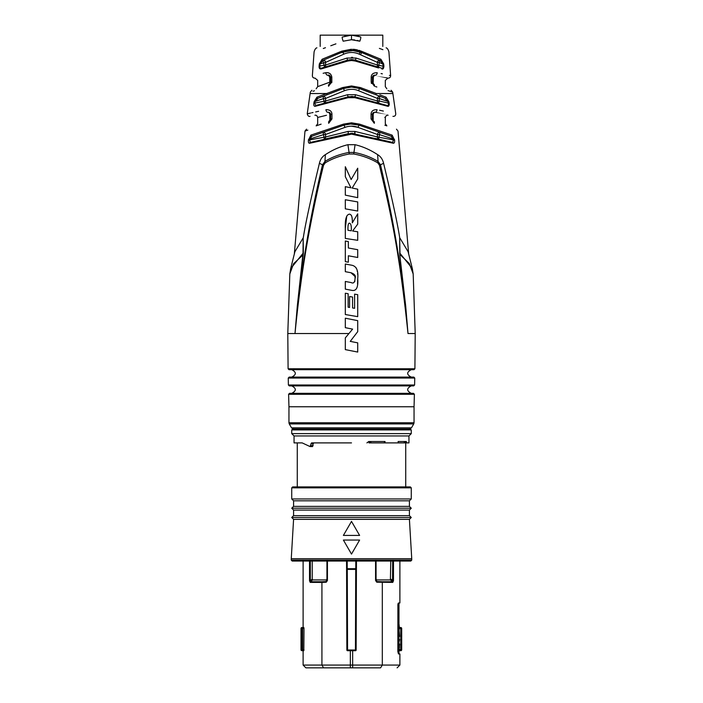 <?xml version="1.0" encoding="UTF-8"?>
<svg xmlns="http://www.w3.org/2000/svg" width="703" height="703" viewBox="0 0 703 703"><rect width="100%" height="100%" fill="white"/><g stroke="black" fill="none" stroke-linecap="round" stroke-linejoin="round"><path stroke-width="1.05" d="M370.868 441.502L368.961 442.899L404.814 442.899L404.207 441.502M351.5 442.899L311.534 442.899L310.041 446.563L312.51 446.598M408.953 442.899L408.953 435.948L294.047 435.948L294.047 442.899L302.185 442.899L297.272 442.899L297.272 486.915L405.728 486.915L405.728 442.899L408.953 442.899L404.814 442.899M310.041 446.563L302.185 442.899M385.042 442.899L385.042 441.502L368.785 441.502L366.922 442.899M406.844 442.899L406.29 441.502L398.144 441.502L398.144 442.899M294.047 435.948L291.727 433.628L411.273 433.628L411.273 429.92L410.341 428.997L292.659 428.997L410.341 428.997M351.5 428.997L409.471 428.997L293.529 428.997L291.525 427.837L289.258 423.918L413.742 423.918L411.475 427.837L291.525 427.837M289.258 423.918L288.951 422.758L414.049 422.758L414.049 406.756L288.951 406.756L288.608 394.269L289.531 393.32L413.469 393.32L414.392 394.269L288.608 394.269M349.628 223.194C348.328 222.886 347.783 225.25 347.985 230.294L351.272 230.795C351.579 226.428 351.034 223.897 349.628 223.194M303.178 237.886L303.344 253.106A2.32 0.791 -179 0 1 303.019 253.326L290.673 268.581L294.9 251.718L303.178 237.886L303.019 253.326L297.316 305.928L294.996 333.547L287.791 333.547L288.098 368.776L414.902 368.776L415.209 333.547L408.004 333.547C399.357 250.576 390.508 212.218 379.409 165.126L377.704 162.815C370.305 158.5 362.317 155.556 353.723 153.992L349.277 153.992C340.208 155.688 332.22 158.632 325.296 162.815L323.591 165.126C318.441 185.522 313.415 209.002 308.503 235.567C303.063 264.952 298.555 297.615 294.996 333.547L348.925 333.547L352.607 329.109L345.314 327.677L345.314 318.204L357.722 320.647L357.722 331.64L350.243 341.377L357.722 331.64L357.722 320.647L345.314 318.204L345.314 327.677L352.607 329.109M357.722 352.062L357.722 342.853L350.243 341.377L357.722 342.853L357.722 352.062L345.314 349.619L345.314 337.906L348.925 333.547M345.314 314.531L345.314 293.23L348.143 293.722L348.143 307.211L349.584 307.457L349.584 296.525L352.563 297.035L352.563 307.967L354.602 308.309L354.602 294.153L357.722 294.689L357.722 316.649L345.314 314.531L345.314 293.23M345.314 281.464L351.096 282.544C353.556 283.836 354.883 282.395 355.077 278.239C356.043 275.866 354.664 274.029 350.938 272.729L345.314 271.683L345.314 264.02L351.685 265.207C356.483 266.121 358.495 270.62 357.722 278.696C358.337 287.501 356.324 291.376 351.685 290.321L345.314 289.135L345.314 281.464L345.314 289.135L351.685 290.321M348.345 255.778L348.345 262.193L345.314 261.63L345.314 241.024L348.345 241.577L348.345 247.992L357.722 249.706L357.722 257.491L348.345 255.778M345.314 238.431L345.314 228.475C344.936 219.31 346.333 214.529 349.496 214.151C351.649 214.503 352.581 217.403 352.3 222.842L357.722 213.835L357.722 224.143L352.616 230.997L357.722 231.779L357.722 240.321L345.314 238.431L345.314 228.475L346.746 216.076M345.314 208.853L345.314 199.749L357.722 201.937L357.722 211.041L345.314 208.853L345.314 199.749L357.722 201.937L357.722 211.041L345.314 208.853M357.722 168.219L357.722 178.913L352.159 188.053L357.722 189.186L357.722 197.657L345.314 195.135L345.314 186.664L350.973 187.815L345.314 176.673L345.314 166.725L351.149 179.546L357.722 168.219L357.722 178.913L352.159 188.053L357.722 189.186L357.722 197.657L345.314 195.135L345.314 186.664M354.602 294.153L357.722 294.689L357.722 316.649M349.584 307.457L349.584 296.525M357.722 278.696L357.537 284.117M356.008 267.658L356.579 268.722M357.194 270.796L357.335 271.613M357.563 273.652L357.607 274.284M355.015 276.481L350.938 272.729L345.314 271.683L345.314 264.02M355.077 278.239L355.05 277.026M354.76 281.604L354.892 281.095M348.345 247.992L357.722 249.706L357.722 257.491M348.345 262.193L345.314 261.63L345.314 241.024M357.722 213.835L357.722 224.143L352.616 230.997L357.722 231.779L357.722 240.321M351.342 215.32L351.693 216.19M351.869 216.867L352.018 217.71M352.133 218.677L352.203 219.477M350.973 187.815L345.314 176.673L345.314 166.725M345.314 349.619L345.314 337.906M291.727 385.903C296.508 388.372 296.508 390.842 291.727 393.32L351.5 393.32M288.388 384.998L414.612 384.998L414.744 378.047L288.256 378.047L288.388 384.998L289.32 385.903L411.273 385.903C406.492 388.372 406.492 390.842 411.273 393.32M351.5 385.903L413.68 385.903L414.612 384.998M414.744 378.047L413.821 377.098L289.179 377.098L288.256 378.047M288.098 368.776L289.021 369.69L413.979 369.69L414.902 368.776M405.684 305.928L408.004 333.547L405.684 305.928L399.77 254.706L399.656 237.447C397.573 223.862 392.221 199.142 383.592 163.298C382.643 159.326 380.657 156.435 377.625 154.642C370.323 149.853 362.801 146.54 355.068 144.695L347.932 144.695C340.129 146.576 332.607 149.888 325.375 154.642C322.326 156.479 320.34 159.361 319.408 163.298C310.805 199.028 305.445 223.747 303.344 237.447M303.344 253.106L303.23 254.706L293.564 263.704L289.821 273.959L287.791 333.547M415.209 333.547L413.179 273.959L409.348 263.563L400.121 254.662L399.981 253.326A2.32 0.791 -1 0 1 399.656 253.106M377.704 162.815A2.32 0.852 -59.1 0 0 378.056 161.435L380.481 164.783C390.2 206.981 397.336 240.268 405.394 306.042L399.77 254.706M379.409 165.126L380.481 164.792M377.625 154.642L378.056 161.426C370.709 157.024 362.686 154.019 353.987 152.428L349.013 152.428C339.839 154.15 331.816 157.156 324.944 161.426L322.519 164.783C314.083 200.689 305.251 242.148 297.606 306.051L294.996 333.547M323.591 165.126L322.519 164.792M303.23 254.706L297.316 305.928M413.179 273.959L412.327 268.581L399.981 253.326L399.656 237.447M380.481 164.783L383.592 163.298M412.327 268.581L408.1 251.718L399.822 237.886M360.112 135.741L393.258 143.245L351.5 134.132L309.742 143.245C308.643 143.35 308.204 142.331 308.415 140.178L310.867 135.134L343.442 124.141L351.5 122.814L359.558 124.141L392.133 135.134L394.585 140.178C394.822 142.226 394.383 143.245 393.258 143.245A0.967 0.826 -77 0 0 392.643 142.419L351.5 133.289L310.357 142.419L309.382 139.519L312 136.162L343.916 125.169L351.219 123.904M354.242 97.532L354.892 97.682M379.822 94.835L386.07 97.19L388.908 101.768L389.154 103.271C389.321 105.555 388.821 106.557 387.652 106.267L354.927 97.691L388.522 106.188M389.225 104.659L389.234 104M354.031 96.663L355.094 96.9L354.927 97.691L348.073 97.691L315.348 106.267C314.074 106.461 313.573 105.459 313.846 103.271L314.092 101.768L316.93 97.19L342.598 87.567L351.5 85.959L360.402 87.567L376.342 93.534A0.967 0.518 111 0 1 375.428 94.571L384.945 98.227L388.074 101.909L388.32 103.403C388.645 105.072 388.249 105.766 387.107 105.476L351.5 96.425L315.893 105.476L314.68 103.403L314.926 101.909L318.055 98.227L323.011 96.329L324.408 103.192A2.267 1.714 75 0 0 325.559 101.004L347.581 94.703L355.419 94.703L377.441 101.004L377.441 98.446L358.556 90.713C354.233 88.833 349.532 88.833 344.444 90.713L325.559 98.446L325.559 101.004M372.353 119.246L372.353 114.519L373.223 114.466C389.242 118.42 389.242 118.42 373.223 114.466A2.267 1.432 -77 0 1 375.191 112.26L375.182 112.252C398.654 117.673 398.654 117.673 375.191 112.26A2.32 1.283 -77 0 0 377.054 109.686C401.782 115.107 401.782 115.107 377.054 109.686C373.258 109.58 371.254 111.092 371.043 114.202L371.035 118.912L374.312 123.297C405.631 133.579 405.631 133.579 374.312 123.297A2.32 1.037 109 0 0 373.917 121.408C403.715 131.672 403.715 131.672 373.917 121.408A2.267 1.406 109 0 1 373.196 119.246L372.353 119.22L372.414 119.774M379.585 110.239L383.346 111.065M371.158 113.236L371.474 112.322M371.984 111.478L372.652 110.775M372.397 114.035L372.353 119.22L371.035 118.912L371.043 114.202L372.353 114.519L372.353 119.22L373.434 121.18M384.752 117.313L385.323 117.454L385.323 123.719L386.852 125.863L384.866 125.178M373.179 119.246C389.374 125.213 389.374 125.213 373.179 119.246L373.17 114.519M371.035 118.912L372.353 119.22L372.669 120.389M372.871 113.051L372.564 113.534M375.56 112.339L375.191 112.26C373.39 112.208 372.449 112.963 372.353 114.519L372.414 113.983M372.783 113.165L372.397 114.044M373.1 112.805L374.725 112.199M373.179 82.172C389.374 88.147 389.374 88.147 373.179 82.172L373.196 82.181A2.267 1.406 109 0 0 373.917 84.342A2.32 1.195 109 0 1 374.462 86.232C398.575 94.035 398.575 94.035 374.462 86.232L371.166 81.873L371.184 77.198L371.166 81.873L372.353 82.146L373.179 82.146L373.355 77.427C388.829 81.232 388.829 81.232 373.355 77.427L372.353 77.444L372.432 82.743M372.924 83.675L373.407 84.096M371.166 81.873L372.353 82.146L373.917 84.342A2.32 1.195 -71 0 1 374.058 84.413M376.342 93.534L392.88 93.534L392.678 92.128L390.376 91.381M389.91 91.232L388.012 90.617M376.843 86.996L375.481 86.557M371.483 83.516L371.254 82.717M372.739 76.161L372.405 76.952M372.564 76.469L372.889 75.959M373.847 75.283L375.007 75.159L372.353 77.444L371.184 77.198C371.316 74.167 373.328 72.673 377.239 72.717C394.989 76.548 394.989 76.548 377.239 72.717A2.32 1.485 -77 0 1 375.261 75.203L375.007 75.159A2.267 1.45 -81.5 0 0 373.214 77.4M373.908 75.256L373.012 75.827M360.771 37.074L360.595 37.004A4.631 0.931 -67 0 1 359.822 41.196C398.074 55.256 398.074 55.256 359.822 41.196L351.5 39.728L354.602 39.93M379.383 48.384L382.898 49.676M357.265 40.414L359.787 41.187M352.704 49.245L361.184 51.126M360.147 50.721L358.934 50.317M357.396 49.904L356.395 49.693M355.507 49.535L353.925 49.333M372.168 55.651L370.964 55.159M369.462 54.544L364.848 52.637M378.557 67.954L355.384 61.064L351.5 60.493L347.616 61.064L321.201 68.92C319.663 69.184 318.969 68.253 319.109 66.117L319.303 63.973L322.115 59.254L341.781 51.143L351.5 49.219L351.5 50.212L362.063 52.681A2.267 0.562 -67 0 0 360.569 54.772L359.198 54.157C354.189 51.917 349.066 51.917 343.811 54.157L325.559 62.418L325.559 65.045L347.071 58.033L355.929 58.033L377.441 65.045L377.441 62.418L360.56 54.772M354.523 60.836L355.358 61.056L355.56 60.203L351.5 59.597L347.44 60.203L321.675 68.077C320.19 68.393 319.601 67.769 319.927 66.187L320.12 64.043L322.932 60.344L324.487 67.216L321.675 68.077L326.948 66.469M374.919 92.998L372.01 91.908M366.984 90.028L364.049 88.93M357.713 51.055L360.595 52.066L361.219 51.143L380.885 59.254L383.697 63.973L383.891 66.117C383.715 68.525 383.021 69.456 381.799 68.92A0.967 0.738 -73 0 0 381.325 68.077L355.56 60.203L355.929 58.033M381.061 73.543L382.37 73.824M389.444 75.353L389.901 75.449M386.536 77.805L387.16 77.945M375.261 75.203C391.343 78.912 392.01 79.07 375.261 75.203A2.267 1.441 -77 0 0 373.355 77.427M360.164 36.82L351.5 35.15L342.405 37.004L351.5 35.15L354.523 35.343M353.372 35.229L351.5 35.15L351.5 39.728L343.178 41.196A4.631 0.931 -113 0 1 342.405 37.004L342.229 37.074M330.041 92.269L329.408 92.506M325.067 67.769L326.122 67.453M339.206 63.56L347.616 61.064L347.071 58.033M325.524 62.488L319.303 63.973L319.109 66.117L325.524 65.01M343.178 41.196C304.926 55.256 304.926 55.256 343.178 41.196M323.31 48.498L325.454 47.707M330.77 45.757L335.911 43.858M325.761 72.717A2.32 1.485 -103 0 0 327.739 75.203C311.051 79.052 311.051 79.052 327.739 75.203L327.993 75.159A2.267 1.45 -98.5 0 1 329.786 77.4L329.645 77.427C313.916 81.302 313.916 81.302 329.645 77.427L330.647 77.444L327.993 75.159C329.162 74.799 330.05 75.564 330.647 77.444L330.647 82.146L330.647 77.444L331.816 77.198L331.834 81.873L331.816 77.198C331.333 74 329.32 72.506 325.761 72.717C308.011 76.548 308.011 76.548 325.761 72.717L326.473 72.611M323.125 73.279L325.366 72.796M327.528 72.637L328.714 72.927M329.681 73.411L330.542 74.131M331.834 81.882L331.746 82.726M314.461 90.784L312.976 91.267M329.013 84.369A2.32 1.195 -109 0 1 329.083 84.342L330.647 82.146L329.821 82.146C313.652 88.139 313.652 88.139 329.821 82.172L329.804 82.181A2.267 1.406 71 0 1 329.083 84.342C306.288 92.19 306.288 92.19 329.083 84.342A2.32 1.195 71 0 0 328.538 86.232C304.425 94.035 304.425 94.035 328.538 86.232L331.834 81.873L330.603 82.629M330.199 76.073L330.577 76.864M329.786 77.4L329.821 82.172M330.375 76.363L330.059 75.906M329.145 75.283L328.582 75.142M329.54 84.132L329.979 83.771M331.834 81.873L330.647 82.189M342.44 54.772L343.802 54.157M369.339 58.744L376.052 61.785M352.66 57.374L351.518 57.321M334.769 131.109L345.094 127.322L325.559 134.493L325.559 136.98L348.09 131.426L354.91 131.426L377.441 136.98L377.441 134.493L357.906 127.322C353.714 125.793 349.435 125.793 345.094 127.322L343.916 125.169L323.081 132.349L324.329 139.194A2.267 1.722 77 0 0 325.559 136.98M351.447 126.171L357.906 127.322L359.084 125.169L391 136.162L393.618 139.519L392.643 142.419L378.671 139.194L379.919 132.349A2.267 1.696 -71 0 0 377.441 134.493M360.551 132.823L354.91 131.426L354.997 133.728M344.558 132.296L342.018 132.929M329.777 114.466L329.777 114.466C314.109 118.332 314.109 118.332 329.777 114.466A2.267 1.432 -103 0 0 327.809 112.26A2.32 1.283 -103 0 1 325.946 109.686C301.218 115.107 301.218 115.107 325.946 109.686C329.76 109.615 331.763 111.127 331.957 114.202L331.965 118.912L331.957 114.202L330.647 114.519C330.559 112.981 329.619 112.225 327.809 112.26C304.346 117.673 304.346 117.673 327.809 112.26L328.969 112.287M329.821 119.246C313.652 125.204 313.652 125.204 329.821 119.246L329.83 114.519L330.603 114.035M321.104 124.159L316.148 125.863L317.677 123.719L317.677 117.454L326.464 115.283M355.366 124.229L354.743 124.132M352.475 123.921L359.084 125.169L356.096 124.361M344.013 125.143L323.081 132.349A2.267 1.696 -109 0 1 325.559 134.493M313.951 105.494L314.478 106.188M336.816 100.643L339.233 100.011M346.447 97.286L347.906 96.9L348.108 97.682M348.556 97.576L349.646 97.374M350.604 97.278L351.474 97.251M328.029 129.343L321.376 131.584M313.67 134.185L311.359 134.967M328.723 121.531L330.647 119.22L329.083 121.408C299.285 131.672 299.285 131.672 329.083 121.408A2.32 1.037 71 0 0 328.688 123.297C297.369 133.579 297.369 133.579 328.688 123.297L331.965 118.912L330.647 119.22L330.647 114.519M307.852 130.134L307.158 130.363M306.411 130.609L304.988 131.074L306.534 129.176M316.93 97.19A0.967 0.756 69 0 0 318.055 98.227L327.572 94.571A0.967 0.518 69 0 1 326.658 93.534L310.12 93.534L307.237 113.789L310.621 113.042M311.649 112.823L313.028 112.515M315.682 111.935L318.635 111.285M330.647 114.466L330.252 113.218M329.268 121.338L329.083 121.408A2.267 1.406 71 0 0 329.804 119.246L330.63 119.519M330.849 119.079L331.965 118.912M309.742 143.245A0.967 0.826 -103 0 1 310.357 142.419M308.415 140.178L325.524 136.944M308.52 139.405L323.784 134.554L325.524 134.554M310.867 135.134A0.967 0.808 71 0 0 312 136.162L311.025 136.777M392.133 135.134A0.967 0.808 109 0 1 391 136.162M394.48 139.405L379.216 134.554L377.476 134.554M394.585 140.178L377.476 136.944M351.254 133.289L352.915 133.359M347.634 133.816L348.372 133.64L348.09 131.426M353.345 123.974L350.138 123.948M349.672 123.974L347.071 124.326M345.911 124.589L344.98 124.835M326.306 95.063L323.011 96.329A2.267 1.687 -111 0 1 325.559 98.446M314.092 101.768L323.784 98.508L325.524 98.508M318.072 98.218L343.161 88.587L351.5 87.04L359.839 88.587L375.428 94.571L357.37 87.796M386.07 97.19A0.967 0.756 111 0 1 384.945 98.227L379.989 96.329A2.267 1.687 -69 0 0 377.441 98.446M388.908 101.768L379.216 98.508L379.989 96.329M389.154 103.271L379.216 100.968L379.216 98.508L377.476 98.508M387.652 106.267A0.967 0.782 -75 0 0 387.107 105.476L378.592 103.192L379.216 100.968L377.476 100.968M315.348 106.267A0.967 0.782 -105 0 1 315.893 105.476L327.062 102.489M313.846 103.271L325.524 100.968M335.806 100.142L347.897 96.9L347.581 94.703M335.164 100.309L347.906 96.9L324.408 103.192L347.906 96.9L352.853 96.496L351.5 96.425L351.5 97.251M377.441 101.004A2.267 1.714 105 0 0 378.592 103.192L355.094 96.9L355.419 94.703M354.4 96.733L355.463 96.996M355.235 87.348L354.4 87.225M351.781 87.049L346.597 87.567M345.41 87.857L344.655 88.077M345.507 87.831L342.8 88.727M335.603 63.824L324.487 67.216A2.267 1.705 73 0 0 325.559 65.045M322.115 59.254A0.967 0.712 67 0 0 323.187 60.221L322.932 60.344A2.267 1.634 -119.5 0 1 325.559 62.418M341.781 51.143L342.405 52.066L323.187 60.221A2.267 1.67 -113 0 1 325.691 62.347M340.524 52.866L351.465 50.212M380.885 59.254A0.967 0.712 113 0 1 379.813 60.221L359.901 51.785M377.441 65.045A2.267 1.705 107 0 0 378.513 67.216L379.813 60.221A2.267 1.67 -67 0 0 377.309 62.347M383.697 63.973L382.88 64.043L380.068 60.344A2.267 1.634 -60.5 0 0 377.441 62.418M383.891 66.117L383.073 66.187C383.117 67.945 382.529 68.569 381.325 68.077M321.201 68.92A0.967 0.738 -107 0 1 321.675 68.077M349.576 59.729L355.929 60.317M357.862 51.099L356.377 50.73M354.004 50.352L353.099 50.265M351.605 50.212L342.431 52.057M344.742 51.214L343.635 51.583M325.296 162.815A2.32 0.852 -120.9 0 1 324.944 161.435L325.375 154.642M322.519 164.783L319.408 163.298M351.351 133.289L351.887 133.289M354.47 134.466L354.91 131.426M353.161 133.385L351.746 133.289M351.641 133.289L351.5 134.132M343.864 134.686L348.372 133.64L348.53 134.466M343.442 124.141L343.916 125.169L312.035 136.154M343.925 125.169L346.834 124.378M351.438 123.904L357.405 124.668M348.398 96.777L348.969 96.654M360.402 87.567L359.839 88.587L358.539 88.13M355.911 87.462L355.173 87.339M354.004 87.181L352.37 87.058M351.5 85.959L351.5 87.04L350.753 87.058M348.996 87.181L348.539 87.234M318.037 98.235L316.165 99.703M315.181 101.267L314.926 101.909M355.077 96.891L354.013 96.654M349.11 96.636L347.941 96.891M375.833 102.453L387.107 105.476M381.395 68.103L381.896 68.191M376.061 66.469L378.513 67.216A2.267 1.705 -73 0 1 378.399 67.18M360.929 52.207L358.152 51.187M354.514 50.414L352.748 50.247M348.055 50.467L342.405 52.066L351.5 50.212M349.242 50.326L347.783 50.511M347.036 50.642L346.14 50.836M333.547 64.448L347.44 60.203L351.5 59.597L354.83 60.001M355.569 60.203L359.839 61.513M352.598 59.641L351.518 59.597L351.5 60.493M347.44 60.203L333.934 64.333M351.386 50.212L354.136 50.361M355.384 50.537L356.307 50.713M358.038 51.152L359.839 51.758M344.778 36.143L345.358 35.976M357.572 35.958L360.56 36.987M351.5 39.728L351.5 35.15L382.81 35.15L382.81 46.433M351.412 35.15L354.62 35.361M348.75 35.308L345.648 35.897M351.5 35.15L320.19 35.15L320.19 46.433M384.62 442.899L384.26 441.502M313.81 442.899L313.151 443.821L310.875 443.821M312.501 446.598L313.151 443.821M291.727 487.838L292.659 486.915L410.341 486.915L411.273 487.838L411.273 498.963L291.727 498.963L291.727 487.838L411.273 487.838M291.727 498.963L293.582 500.817L409.418 500.817L411.273 498.963M409.418 515.642L409.418 510.079L293.582 510.079L293.582 515.642L291.727 517.496L411.273 517.496L409.418 515.642L293.582 515.642M409.418 500.817L409.418 506.371L293.582 506.371L291.727 508.225L411.273 508.225L409.418 510.079M411.273 517.496L409.418 519.35L293.582 519.35L291.262 558.736L291.262 560.124L411.738 560.124L410.807 561.047L292.193 561.047L291.262 560.124M291.262 558.736L411.738 558.736L411.738 560.124M397.889 604.571L397.854 651.637L398.487 653.948L399.893 653.948L399.893 665.073L382.309 665.073L382.309 582.4L382.151 581.741L376.641 581.539A0.923 0.457 92 0 1 376.755 582.198L375.569 580.485L376.641 581.539L376.061 579.114L376.632 579.931L390.402 579.931L390.763 561.047M390.763 579.114L393.478 580.731L393.478 561.047L393.478 580.731L392.766 582.4A0.923 0.791 -90 0 0 392.538 581.741L392.669 561.047M397.854 605.301L398.487 602.981L399.893 602.981L399.893 561.047M398.135 603.429L397.986 603.956M398.786 647.384L398.056 646.18L398.056 644.062L399.612 644.062L399.093 649.291L399.612 649.291L399.612 650.706L400.763 650.706L398.056 650.706L398.056 648.597L398.786 647.384L399.489 647.384L398.768 648.597L398.056 648.597M398.768 643.008L398.056 643.008L398.056 637.489L398.996 637.489L398.996 639.545L399.612 639.545L398.768 643.008L398.768 637.489M398.768 636.435L398.056 636.435L398.056 633.289L398.443 631.189L399.146 631.189L399.612 636.435L398.768 636.435L399.146 631.189M399.146 630.319L398.46 630.319L398.46 624.756L399.163 624.756L399.146 630.319L399.146 624.765M400.763 627.542L400.763 628.464L401.694 628.464A0.923 0.923 90 0 0 400.763 627.542L399.489 627.542L400.763 627.542A0.923 0.923 0 0 1 401.694 628.464L401.694 649.783L400.763 649.783L400.763 650.706A0.923 0.923 90 0 0 401.685 649.783L401.694 628.464M398.768 650.706L398.768 648.597M398.056 646.18L398.768 646.18L399.489 647.384M398.768 646.18L398.768 644.062M398.996 635.02L398.996 633.561M399.286 635.02L399.286 633.579M399.207 628.122L399.339 626.391L399.207 628.122M399.076 627.006L399.137 628.122L399.076 627.006M399.155 625.45L399.163 629.624L399.155 625.45M398.873 626.391L399.33 626.391M390.402 579.931L392.538 581.741L382.151 581.741M376.632 579.931L376.632 580.529M326.359 581.574L326.368 579.931L326.359 581.574L327.431 580.52L327.431 561.047L327.431 580.52L326.245 582.225A0.923 0.457 -92.2 0 1 326.359 581.574L322.071 581.741L321.921 582.4L326.245 582.225M322.071 581.741L310.462 581.741A0.923 0.791 90 0 0 310.234 582.4L309.522 580.731L310.331 580.731L310.462 581.741L312.598 579.931L326.368 579.931L326.939 579.114L326.368 579.931M376.755 582.198L392.766 582.4M355.806 561.047L355.78 568.692L356.421 568.692L356.14 650.011L355.437 650.706L347.563 650.706L346.86 650.011L347.563 650.011L347.563 650.706L346.86 650.011L347.563 650.706A0.694 0.694 0 0 1 346.86 650.011L346.579 568.692L347.22 568.692L347.273 569.386L346.579 568.692L346.553 561.047M356.14 650.011L355.437 650.706L355.437 650.011L356.14 650.011L355.437 650.706A0.694 0.694 0 0 0 356.14 650.011M376.061 580.485L376.061 561.047M352.66 667.85L352.66 665.073L382.309 665.073L380.569 667.85L305.884 667.85L303.107 665.073L303.107 650.706L303.828 650.706L302.633 650.706A0.923 0.914 -90 0 1 301.719 649.783L302.633 649.783L302.633 650.706M351.5 667.85L380.569 667.85M352.66 650.706L352.66 665.073L321.921 665.073L323.582 667.85M303.107 665.073L321.921 665.073L321.921 582.4L310.234 582.4M303.107 561.047L303.107 627.542L303.828 627.542L303.995 628.464L303.828 650.706M301.93 627.542A0.923 0.923 0 0 0 301.007 628.464L301.719 628.464L301.719 649.783L301.007 649.783L301.007 628.464A0.923 0.923 90 0 1 301.93 627.542L303.828 627.542M301.719 628.464A0.923 0.914 -90 0 1 302.633 627.542L302.633 628.464L301.719 628.464M301.007 649.783A0.923 0.923 90 0 0 301.93 650.706A0.923 0.923 0 0 1 301.007 649.783L301.007 628.464M310.331 561.047L310.331 580.731L312.237 579.114L312.237 561.047M312.237 579.114L312.598 579.931M326.939 561.047L326.939 580.52L326.939 561.047M347.194 561.047L347.22 568.692L355.78 568.692L355.727 569.386L347.273 569.386L346.579 568.692L347.273 569.386A0.694 0.694 0 0 1 346.579 568.692M356.447 561.047L356.421 568.692A0.694 0.694 0 0 1 355.727 569.386L356.421 568.692M326.939 580.52L326.939 579.114M291.727 433.628L291.727 429.92L411.273 429.92M353.723 153.992L355.068 144.695M349.277 153.992L347.932 144.695M327.739 75.203A2.267 1.441 -103 0 1 329.645 77.427M375.13 138.377L378.671 139.194A2.267 1.722 -77 0 1 378.548 139.159M351.5 122.814L351.5 123.904M359.558 124.141L359.084 125.169M377.476 62.488L379.216 62.488L382.88 64.043L383.073 66.187L377.476 65.01M378.671 139.194A2.267 1.722 103 0 1 377.441 136.98M342.598 87.567L343.161 88.587A2.267 0.439 -111 0 1 344.444 90.713M343.345 88.666A2.267 0.439 69 0 0 343.161 88.587C348.723 86.539 354.286 86.539 359.839 88.587A2.267 0.439 -69 0 0 358.556 90.713M354.092 50.361L342.405 52.066A2.267 0.475 -113 0 1 343.811 54.149M359.769 51.732L360.595 52.066A2.267 0.475 -67 0 0 359.198 54.157M370.903 441.967L368.785 441.967M406.29 441.967L404.181 441.967M313.151 445.676L310.875 445.676M359.611 535.422L351.5 521.38L343.389 535.422L359.611 535.422M359.611 540.053L343.389 540.053L351.5 554.096L359.611 540.053M399.471 628.464L400.763 628.464L400.763 649.783L399.612 649.783M398.056 633.289L398.768 633.289M398.17 631.777L398.882 631.777M375.569 580.485L375.569 561.047M309.522 580.731L309.522 561.047M303.995 649.783L302.633 649.783L302.633 628.464L303.995 628.464M350.34 667.85L350.34 650.706M347.273 569.386L347.563 650.011L355.437 650.011L355.727 569.386M408.953 435.948L411.273 433.628M291.727 429.92L292.659 428.997M411.475 427.837L409.471 428.997M414.049 422.758L413.742 423.918M288.951 422.758L288.951 406.756M414.049 406.756L414.392 394.269M411.273 377.098C406.492 374.629 406.492 372.159 411.273 369.69M291.727 369.69C296.508 372.159 296.508 374.629 291.727 377.098M290.673 268.581L289.821 273.959M408.671 253.985L398.012 131.074L396.466 129.176M392.88 93.534L395.763 113.789C395.701 115.608 394.761 116.461 392.942 116.355M385.323 117.454C385.947 115.652 386.878 114.914 388.109 115.239M386.852 88.798L385.323 86.654L385.323 80.37L387.959 78.13C389.664 78.147 390.552 77.312 390.631 75.608L388.917 51.899C388.153 49.368 387.212 48.006 386.105 47.83M392.678 92.128L391.132 90.274M372.353 82.146L372.88 83.622M310.12 93.534L310.322 92.128L311.86 90.274M316.912 47.822C315.761 48.024 314.821 49.377 314.083 51.899L312.369 75.608C312.448 77.312 313.336 78.147 315.041 78.13L317.677 80.37L317.677 86.654L316.148 88.798M330.313 76.24L330.577 76.882M294.329 253.985L304.988 131.074M307.237 113.789C307.809 115.854 308.74 116.707 310.058 116.355M317.677 117.454C317.185 115.714 316.262 114.976 314.891 115.239M324.329 139.194L348.372 133.64M343.916 125.169L349.066 124.036M350.085 123.948L358.846 125.09M350.454 87.067L343.161 88.587L333.196 92.409M351.245 87.049L354.198 87.198M356.14 87.515L356.711 87.638M360.595 52.066L359.927 51.794M325.682 66.855L328.266 66.064M336.482 63.551L347.431 60.203M359.47 51.618L358.266 51.214M358.17 51.187L356.57 50.774M293.582 500.817L293.582 506.371M293.582 510.079L291.727 508.225M409.418 506.371L411.273 508.225M409.418 519.35L411.738 558.736M398.97 653.948L398.97 650.706M398.97 644.062L398.97 643.008M398.97 637.489L398.97 636.435M398.97 631.189L398.97 630.319M398.97 624.756L398.97 602.981M400.763 650.706A0.923 0.923 0 0 0 401.694 649.783M399.893 665.073L397.116 667.85M293.582 519.35L291.727 517.496"/></g></svg>
